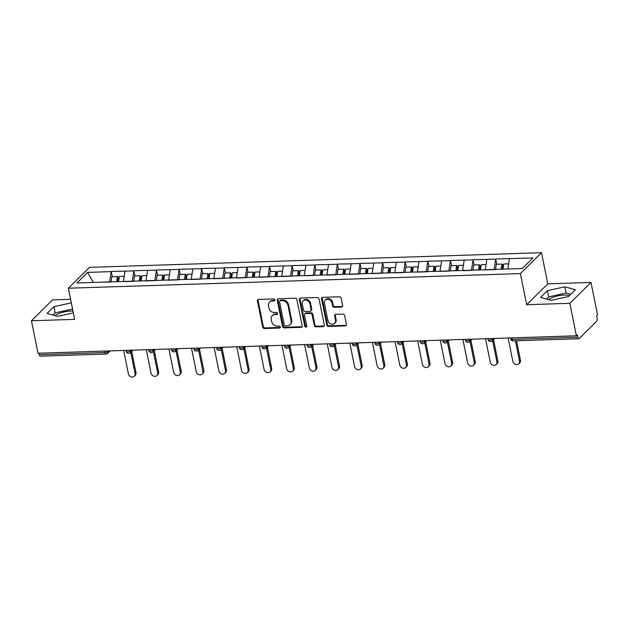 <?xml version="1.0" encoding="UTF-8"?>
<svg xmlns="http://www.w3.org/2000/svg" width="629" height="629" viewBox="0 0 629 629"><rect width="100%" height="100%" fill="white"/><g stroke="black" fill="none" stroke-linecap="round" stroke-linejoin="round"><path stroke-width="0.94" d="M274.865 299.923A1.101 0.928 -134.6 0 0 273.662 298.932L258.543 299.428A1.573 1.321 -134.6 0 0 257.418 300.929L262.694 327.119A1.573 1.321 -134.6 0 0 264.416 328.535L279.535 328.039A1.101 0.928 -134.6 0 0 279.119 326.003L277.169 326.066A5.04 4.238 -134.6 0 1 271.673 321.561L271.233 319.375A5.04 4.238 -134.6 0 1 272.247 315.64A5.04 4.238 -134.6 0 1 274.849 314.571L276.807 314.508A1.101 0.928 -134.6 0 0 276.39 312.471L274.433 312.534A5.04 4.238 -134.6 0 1 268.945 308.021L268.504 305.843A5.04 4.238 -134.6 0 1 269.519 302.109A5.04 4.238 -134.6 0 1 272.121 301.032L274.071 300.969A1.101 0.928 -134.6 0 0 274.865 299.923M569.418 295.654A12.509 4.151 -11.4 0 0 564.024 295.08A12.509 4.151 -11.4 0 0 548.512 299.663M55.045 315.664A12.509 4.151 168.6 0 1 70.558 311.08A12.509 4.151 168.6 0 1 72.988 311.119M341.508 307.062A1.573 1.321 -134.6 0 0 342.64 305.56L341.154 298.209A1.573 1.321 -134.6 0 0 339.44 296.802L322.646 297.344A1.573 1.321 -134.6 0 0 321.521 298.846L326.805 325.044A1.573 1.321 -134.6 0 0 328.519 326.451L345.305 325.908A1.573 1.321 -134.6 0 0 346.437 324.407L344.645 315.53A1.573 1.321 -134.6 0 0 342.931 314.123L335.744 314.351A1.573 1.321 -134.6 0 0 334.612 315.852L335.501 320.255A4.206 3.546 -134.6 0 1 334.652 323.377A4.206 3.546 -134.6 0 1 330.728 323.935A4.206 3.546 -134.6 0 1 327.89 320.507L324.415 303.257A4.206 3.546 -134.6 0 1 325.264 300.135A4.206 3.546 -134.6 0 1 329.187 299.585A4.206 3.546 -134.6 0 1 332.026 303.013L332.607 305.883A1.573 1.321 -134.6 0 0 334.321 307.298L341.508 307.062L342.121 306.457A1.573 1.321 -134.6 0 0 342.569 306.362M526.654 304.711L569.858 303.312L576.408 335.784L37.999 353.239L31.45 320.766L74.647 319.367L68.372 288.224L520.38 273.576L526.654 304.711L547.804 283.836L541.522 252.701L520.38 273.576M296.904 299.648A1.573 1.321 -134.6 0 0 295.182 298.232L278.395 298.783A1.573 1.321 -134.6 0 0 277.263 300.285L282.547 326.482A1.573 1.321 -134.6 0 0 284.261 327.89L301.055 327.347A1.573 1.321 -134.6 0 0 302.187 325.846L296.904 299.648M300.52 298.06L317.315 297.517A1.573 1.321 -134.6 0 1 319.029 298.924L324.312 325.122A1.573 1.321 -134.6 0 1 323.18 326.624L315.994 326.86A1.573 1.321 -134.6 0 1 314.28 325.452L312.133 314.822A1.573 1.321 -134.6 0 0 310.419 313.415L305.655 313.572A1.573 1.321 -134.6 0 0 304.522 315.074L306.755 326.137A1.101 0.928 -134.6 0 1 304.766 326.199L299.396 299.561A1.573 1.321 -134.6 0 1 300.52 298.06M541.522 252.701L89.515 267.356L68.372 288.224M496.894 264.211L495.652 259.156L494.064 269.629M495.833 258.975L532.983 257.953L522.251 268.536L76.919 282.979L87.643 272.388L111.199 271.626L109.611 282.091M112.442 276.681L111.199 271.626M111.38 271.445L133.812 270.895L132.232 281.36M135.054 275.942L133.812 270.895M134.001 270.706L156.432 270.156L154.844 280.628L145.999 280.911M157.667 275.211L156.432 270.156M156.613 269.975L179.045 269.424L177.457 279.897M180.287 274.48L179.045 269.424M179.226 269.243L201.657 268.693L200.077 279.158L191.232 279.449L192.812 268.976M202.9 273.749L201.657 268.693M201.846 268.512L224.27 267.962L222.69 278.427L213.844 278.71M225.512 273.01L224.27 267.962M224.459 267.773L246.89 267.223L245.302 277.696M248.133 272.278L246.89 267.223M247.071 267.042L269.503 266.492L267.915 276.957L259.077 277.247L260.658 266.775M270.745 271.547L269.503 266.492M269.692 266.311L292.115 265.76L290.535 276.225L281.69 276.516M293.358 270.816L292.115 265.76M292.304 265.58L314.736 265.029L313.148 275.494M315.97 270.077L314.736 265.029M314.917 264.84L337.348 264.29L335.76 274.763L326.923 275.046L328.503 264.581M338.591 269.346L337.348 264.29M337.529 264.109L359.961 263.559L358.381 274.024L349.535 274.315M361.203 268.614L359.961 263.559M360.15 263.378L382.574 262.828L380.993 273.293L372.148 273.584L373.736 263.111M383.816 267.883L382.574 262.828M382.762 262.647L405.194 262.096L403.606 272.561L394.76 272.844L396.349 262.379M406.436 267.144L405.194 262.096M405.375 261.908L427.806 261.357L426.218 271.83M429.049 266.413L427.806 261.357M427.995 261.177L450.419 260.626L448.839 271.091L439.993 271.382L441.582 260.909M451.661 265.682L450.419 260.626M450.608 260.445L473.039 259.895L471.451 270.36L462.606 270.651M474.274 264.951L473.039 259.895M473.22 259.714L495.652 259.156M494.064 269.613L485.218 269.904L486.807 259.447M464.194 260.178L462.606 270.635M426.218 271.814L417.373 272.105L418.961 261.648M351.116 263.842L349.535 274.299M313.148 275.478L304.302 275.777L305.891 265.312M283.278 266.043L281.69 276.501M245.302 277.68L236.457 277.979L238.045 267.514M215.433 268.245L213.844 278.702M177.457 279.881L168.619 280.18L170.2 269.707M147.587 270.446L145.999 280.904M132.224 281.344L123.386 281.643L124.974 271.178M39.1 353.199L39.399 354.693L105.067 352.562L104.768 351.068M108.046 350.966L108.172 351.58A2.406 0.802 -11.4 0 1 105.067 352.562A2.406 1.022 -91.9 0 0 106.073 354.056L40.405 356.187A2.406 1.022 -91.9 0 1 39.399 354.693M109.611 282.083L100.475 282.209M87.643 272.388L93.21 282.445M70.605 299.31L52.592 299.891L31.45 320.766M569.858 303.312L591.001 282.437L597.55 314.909L596.622 315.821L597.102 318.195A2.406 1.022 88.1 0 1 596.63 321.333L579.183 338.551A2.406 1.022 88.1 0 1 578.814 338.732A2.406 1.022 88.1 0 1 577.807 337.238L577.328 334.864L576.408 335.784M591.001 282.437L547.804 283.836M509.427 258.716L507.862 269.008M71.313 302.832L53.937 306.661L47.065 313.446L57.624 316.379L73.349 312.912M540.539 297.446L551.09 300.379L568.514 296.534L575.386 289.757L564.826 286.816L547.403 290.661L540.539 297.446M274.865 300.34A1.101 0.928 -134.6 0 1 274.692 300.363L272.734 300.426A5.04 4.238 -134.6 0 0 270.132 301.503L269.519 302.109M272.247 315.64L272.868 315.035A5.04 4.238 -134.6 0 1 275.463 313.965L277.42 313.895A1.101 0.928 -134.6 0 0 277.593 313.879M258.102 299.514A1.573 1.321 -134.6 0 0 258.032 300.316L263.315 326.514A1.573 1.321 -134.6 0 0 265.029 327.921L280.149 327.434A1.101 0.928 -134.6 0 0 280.322 327.41M277.955 298.869A1.573 1.321 -134.6 0 0 277.884 299.671L283.168 325.869A1.573 1.321 -134.6 0 0 284.882 327.277L301.668 326.734A1.573 1.321 -134.6 0 0 302.117 326.64M280.369 300.764A1.101 0.928 -134.6 0 0 279.583 301.818L284.214 324.816A1.101 0.928 -134.6 0 0 285.417 325.798L287.484 325.736A5.04 4.238 -134.6 0 0 290.079 324.658A5.04 4.238 -134.6 0 0 291.093 320.932L287.925 305.207A5.04 4.238 -134.6 0 0 282.437 300.701L280.369 300.764L280.99 300.159A1.101 0.928 -134.6 0 0 280.416 300.395L279.803 301M290.079 324.658L290.7 324.053A5.04 4.238 -134.6 0 0 291.714 320.318L291.093 320.932M280.99 300.159L283.05 300.096A5.04 4.238 -134.6 0 1 288.546 304.601L291.714 320.318M304.845 313.91L305.458 313.297A1.573 1.321 -134.6 0 1 306.268 312.959L311.041 312.81A1.573 1.321 -134.6 0 1 312.755 314.217L314.893 324.839A1.573 1.321 -134.6 0 0 316.615 326.254L323.801 326.019A1.573 1.321 -134.6 0 0 324.242 325.924M300.08 298.154A1.573 1.321 -134.6 0 0 300.009 298.956L305.38 325.586A1.101 0.928 -134.6 0 0 306.748 326.553M309.916 303.799A4.206 3.546 -134.6 0 0 307.078 300.371A4.206 3.546 -134.6 0 0 303.147 300.929A4.206 3.546 -134.6 0 0 302.305 304.051L303.524 310.121A1.573 1.321 -134.6 0 0 305.246 311.536L310.011 311.379A1.573 1.321 -134.6 0 0 311.143 309.877L309.916 303.799L310.529 303.194A4.206 3.546 -134.6 0 0 307.691 299.766A4.206 3.546 -134.6 0 0 303.768 300.324L303.147 300.929M310.82 311.041L311.441 310.435A1.573 1.321 -134.6 0 0 311.756 309.271L311.143 309.877M310.529 303.194L311.756 309.271M325.264 300.135L325.877 299.53A4.206 3.546 -134.6 0 1 329.8 298.972A4.206 3.546 -134.6 0 1 332.647 302.4L333.221 305.277A1.573 1.321 -134.6 0 0 334.942 306.685L342.121 306.457M334.652 323.377L335.273 322.771A4.206 3.546 -134.6 0 0 336.122 319.65L335.501 320.255M335.304 314.445A1.573 1.321 -134.6 0 0 335.233 315.247L336.122 319.65M322.205 297.438A1.573 1.321 -134.6 0 0 322.134 298.24L327.418 324.438A1.573 1.321 -134.6 0 0 329.132 325.846L345.926 325.303A1.573 1.321 -134.6 0 0 346.367 325.209M72.571 309.059L55.195 312.888L52.97 315.082M55.195 312.888L53.937 306.661M570.739 294.341L566.084 293.043L548.661 296.888L546.436 299.089M548.661 296.888L547.403 290.661M566.084 293.043L564.826 286.816M135.054 373.571L135.982 372.659A3.688 3.106 45.4 0 1 135.235 375.387L134.315 376.299A3.688 3.106 -134.6 0 0 135.054 373.571L130.746 352.193M123.685 350.455L128.387 373.783A3.688 3.106 -134.6 0 0 130.879 376.787A3.688 3.106 -134.6 0 0 134.315 376.299M116.703 281.69L117.395 276.516L111.813 276.697L111.097 282.044M117.804 281.65L118.378 277.365L117.395 276.516M118.582 281.627L119.274 276.453L124.196 276.296M135.982 372.659L131.673 351.281M157.675 372.832L158.594 371.92A3.688 3.106 45.4 0 1 157.855 374.656L156.928 375.568A3.688 3.106 -134.6 0 0 157.675 372.832L153.358 351.462M146.298 349.724L150.999 373.052A3.688 3.106 -134.6 0 0 153.492 376.056A3.688 3.106 -134.6 0 0 156.928 375.568M139.316 280.951L140.008 275.785L134.425 275.966L133.71 281.312M140.416 280.919L140.99 276.634L140.008 275.785M141.203 280.896L141.895 275.722L146.809 275.565M158.594 371.92L154.286 350.542M180.287 372.101L181.207 371.189A3.688 3.106 45.4 0 1 180.468 373.925L179.54 374.837A3.688 3.106 -134.6 0 0 180.287 372.101L175.978 350.723M168.918 348.993L173.62 372.321A3.688 3.106 -134.6 0 0 176.104 375.324A3.688 3.106 -134.6 0 0 179.54 374.837M161.928 280.219L162.62 275.054L157.046 275.235L156.322 280.581M163.029 280.188L163.603 275.895L162.62 275.054M163.815 280.157L164.507 274.991L169.421 274.834M181.207 371.189L176.898 349.81M202.9 371.369L203.827 370.457A3.688 3.106 45.4 0 1 203.081 373.186L202.161 374.098A3.688 3.106 -134.6 0 0 202.9 371.369L198.591 349.991M191.53 348.262L196.232 371.582A3.688 3.106 -134.6 0 0 198.717 374.585A3.688 3.106 -134.6 0 0 202.161 374.098M184.549 279.488L185.24 274.315L179.658 274.496L178.943 279.842M185.649 279.449L186.223 275.164L185.24 274.315M186.428 279.425L187.12 274.26L192.042 274.095M203.827 370.457L199.519 349.079M225.512 370.638L226.44 369.726A3.688 3.106 45.4 0 1 225.701 372.454L224.773 373.367A3.688 3.106 -134.6 0 0 225.512 370.638L221.204 349.26M214.143 347.522L218.845 370.851A3.688 3.106 -134.6 0 0 221.337 373.854A3.688 3.106 -134.6 0 0 224.773 373.367M207.161 278.757L207.853 273.584L202.271 273.764L201.555 279.111M208.262 278.718L208.836 274.433L207.853 273.584M209.048 278.694L209.74 273.521L214.654 273.363M226.44 369.726L222.131 348.348M248.133 369.899L249.053 368.987A3.688 3.106 45.4 0 1 248.313 371.723L247.386 372.635A3.688 3.106 -134.6 0 0 248.133 369.899L243.824 348.529M236.756 346.791L241.465 370.119A3.688 3.106 -134.6 0 0 243.95 373.123A3.688 3.106 -134.6 0 0 247.386 372.635M229.774 278.018L230.466 272.852L224.883 273.033L224.168 278.38M230.874 277.987L231.448 273.701L230.466 272.852M231.661 277.963L232.353 272.789L237.267 272.632M249.053 368.987L244.744 347.609M270.745 369.168L271.673 368.256A3.688 3.106 45.4 0 1 270.926 370.992L269.998 371.904A3.688 3.106 -134.6 0 0 270.745 369.168L266.437 347.79M259.376 346.06L264.078 369.388A3.688 3.106 -134.6 0 0 266.562 372.392A3.688 3.106 -134.6 0 0 269.998 371.904M252.394 277.287L253.086 272.121L247.504 272.302L246.788 277.648M253.495 277.255L254.069 272.962L253.086 272.121M254.273 277.224L254.965 272.058L259.879 271.901M271.673 368.256L267.356 346.878M293.358 368.437L294.286 367.525A3.688 3.106 45.4 0 1 293.539 370.253L292.619 371.165A3.688 3.106 -134.6 0 0 293.358 368.437L289.049 347.059M281.989 345.329L286.69 368.649A3.688 3.106 -134.6 0 0 289.183 371.653A3.688 3.106 -134.6 0 0 292.619 371.165M275.007 276.556L275.699 271.382L270.116 271.563L269.401 276.909M276.107 276.516L276.681 272.231L275.699 271.382M276.894 276.493L277.586 271.327L282.5 271.162M294.286 367.525L289.977 346.147M315.978 367.706L316.898 366.793A3.688 3.106 45.4 0 1 316.159 369.522L315.231 370.434A3.688 3.106 -134.6 0 0 315.978 367.706L311.662 346.327M304.601 344.59L309.303 367.918A3.688 3.106 -134.6 0 0 311.795 370.921A3.688 3.106 -134.6 0 0 315.231 370.434M297.619 275.824L298.311 270.651L292.729 270.832L292.013 276.178M298.72 275.785L299.294 271.5L298.311 270.651M299.506 275.761L300.198 270.588L305.112 270.431M316.898 366.793L312.589 345.415M338.591 366.966L339.518 366.054A3.688 3.106 45.4 0 1 338.772 368.791L337.844 369.703A3.688 3.106 -134.6 0 0 338.591 366.966L334.282 345.596M327.222 343.859L331.923 367.187A3.688 3.106 -134.6 0 0 334.408 370.19A3.688 3.106 -134.6 0 0 337.844 369.703M320.232 275.085L320.924 269.92L315.349 270.1L314.634 275.447M321.333 275.054L321.906 270.769L320.924 269.92M322.119 275.03L322.811 269.857L327.725 269.699M339.518 366.054L335.202 344.676M361.203 366.235L362.131 365.323A3.688 3.106 45.4 0 1 361.384 368.059L360.464 368.971A3.688 3.106 -134.6 0 0 361.203 366.235L356.895 344.857M349.834 343.127L354.536 366.455A3.688 3.106 -134.6 0 0 357.02 369.459A3.688 3.106 -134.6 0 0 360.464 368.971M342.852 274.354L343.544 269.188L337.962 269.369L337.246 274.716M343.953 274.323L344.527 270.03L343.544 269.188M344.731 274.291L345.423 269.126L350.345 268.968M362.131 365.323L357.822 343.945M383.824 365.504L384.744 364.592A3.688 3.106 45.4 0 1 384.005 367.32L383.077 368.232A3.688 3.106 -134.6 0 0 383.824 365.504L379.507 344.126M372.447 342.396L377.148 365.716A3.688 3.106 -134.6 0 0 379.641 368.72A3.688 3.106 -134.6 0 0 383.077 368.232M365.465 273.623L366.157 268.449L360.574 268.63L359.859 273.977M366.565 273.584L367.139 269.298L366.157 268.449M367.352 273.56L368.044 268.394L372.958 268.229M384.744 364.592L380.435 343.214M406.436 364.773L407.356 363.861A3.688 3.106 45.4 0 1 406.617 366.589L405.689 367.501A3.688 3.106 -134.6 0 0 406.436 364.773L402.128 343.395M395.059 341.657L399.769 364.985A3.688 3.106 -134.6 0 0 402.253 367.989A3.688 3.106 -134.6 0 0 405.689 367.501M388.077 272.892L388.769 267.718L383.187 267.899L382.471 273.245M389.178 272.852L389.752 268.567L388.769 267.718M389.964 272.829L390.656 267.655L395.57 267.498M407.356 363.861L403.047 342.483M429.049 364.034L429.977 363.122A3.688 3.106 45.4 0 1 429.23 365.858L428.31 366.77A3.688 3.106 -134.6 0 0 429.049 364.034L424.74 342.663M417.68 340.926L422.381 364.254A3.688 3.106 -134.6 0 0 424.866 367.257A3.688 3.106 -134.6 0 0 428.31 366.77M410.698 272.153L411.39 266.987L405.807 267.168L405.092 272.514M411.798 272.121L412.372 267.828L411.39 266.987M412.577 272.098L413.269 266.924L418.191 266.767M429.977 363.122L425.66 341.744M451.661 363.303L452.589 362.39A3.688 3.106 45.4 0 1 451.842 365.127L450.922 366.039A3.688 3.106 -134.6 0 0 451.661 363.303L447.353 341.924M440.292 340.195L444.994 363.523A3.688 3.106 -134.6 0 0 447.486 366.526A3.688 3.106 -134.6 0 0 450.922 366.039M433.31 271.421L434.002 266.256L428.42 266.437L427.704 271.783M434.411 271.39L434.985 267.097L434.002 266.256M435.197 271.358L435.889 266.193L440.803 266.036M452.589 362.39L448.28 341.012M474.282 362.571L475.202 361.659A3.688 3.106 45.4 0 1 474.463 364.388L473.535 365.3A3.688 3.106 -134.6 0 0 474.282 362.571L469.965 341.193M462.905 339.463L467.614 362.784A3.688 3.106 -134.6 0 0 470.099 365.787A3.688 3.106 -134.6 0 0 473.535 365.3M455.923 270.69L456.615 265.517L451.032 265.697L450.317 271.044M457.024 270.651L457.598 266.366L456.615 265.517M457.81 270.627L458.502 265.462L463.416 265.296M475.202 361.659L470.893 340.281M496.894 361.84L497.822 360.928A3.688 3.106 45.4 0 1 497.075 363.656L496.147 364.568A3.688 3.106 -134.6 0 0 496.894 361.84L492.586 340.462M485.525 338.724L490.227 362.052A3.688 3.106 -134.6 0 0 492.711 365.056A3.688 3.106 -134.6 0 0 496.147 364.568M478.535 269.959L479.227 264.785L473.653 264.966L472.937 270.313M479.636 269.92L480.21 265.635L479.227 264.785M480.422 269.896L481.114 264.723L486.028 264.565M497.822 360.928L493.506 339.55M519.507 361.101L520.435 360.189A3.688 3.106 45.4 0 1 519.688 362.925L518.768 363.837A3.688 3.106 -134.6 0 0 519.507 361.101L515.41 340.784M508.138 337.993L512.839 361.321A3.688 3.106 -134.6 0 0 515.332 364.325A3.688 3.106 -134.6 0 0 518.768 363.837M501.156 269.22L501.848 264.054L496.265 264.235L495.55 269.582M502.256 269.188L502.83 264.895L501.848 264.054M503.035 269.165L503.727 263.991L508.649 263.834M520.435 360.189L516.511 340.753M511.833 337.875L512.14 339.369L577.807 337.238M510.504 337.915L510.709 338.929A2.406 0.802 168.6 0 0 512.14 339.369A2.406 1.022 88.1 0 0 513.138 340.863L578.814 338.732M110.185 350.896L107.685 353.364A2.406 2.021 -134.6 0 0 108.172 351.58L108.825 350.943M130.659 350.235L130.785 350.848A2.406 0.802 -11.4 0 1 127.687 351.831A2.406 0.802 168.6 0 1 126.256 351.399A2.406 2.406 0 0 0 130.297 352.633A2.406 2.021 -134.6 0 0 130.785 350.848L131.437 350.204M153.272 349.496L153.397 350.117L154.05 349.472M175.892 348.765L176.018 349.386L176.663 348.741M198.505 348.034L198.63 348.647L199.283 348.01M221.117 347.302L221.243 347.916L221.895 347.271M243.738 346.563L243.855 347.184L244.508 346.54M266.35 345.832L266.476 346.453L267.128 345.808M288.963 345.101L289.088 345.714L289.741 345.077M311.575 344.37L311.701 344.983L312.354 344.338M334.196 343.631L334.321 344.252L334.966 343.607M356.808 342.899L356.934 343.52L357.587 342.876M379.421 342.168L379.546 342.781L380.199 342.145M402.041 341.437L402.159 342.05L402.812 341.405M424.654 340.698L424.779 341.319L425.432 340.674M447.266 339.967L447.392 340.588L448.045 339.943M469.887 339.235L470.005 339.849L470.657 339.212M492.499 338.504L492.625 339.117L493.278 338.473M150.3 351.1A2.406 0.802 168.6 0 1 148.869 350.66A2.406 2.406 0 0 0 152.918 351.902A2.406 2.021 -134.6 0 0 153.397 350.117A2.406 0.802 -11.4 0 1 150.3 351.1M172.912 350.369A2.406 0.802 168.6 0 1 171.481 349.928A2.406 2.406 0 0 0 175.53 351.163A2.406 2.021 -134.6 0 0 176.018 349.386A2.406 0.802 -11.4 0 1 172.912 350.369M195.533 349.63A2.406 0.802 168.6 0 1 194.094 349.197A2.406 2.406 0 0 0 198.143 350.432A2.406 2.021 -134.6 0 0 198.63 348.647A2.406 0.802 -11.4 0 1 195.533 349.63M218.145 348.898A2.406 0.802 168.6 0 1 216.714 348.466A2.406 2.406 0 0 0 220.755 349.7A2.406 2.021 -134.6 0 0 221.243 347.916A2.406 0.802 -11.4 0 1 218.145 348.898M240.758 348.167A2.406 0.802 168.6 0 1 239.327 347.727A2.406 2.406 0 0 0 243.376 348.969A2.406 2.021 -134.6 0 0 243.855 347.184A2.406 0.802 -11.4 0 1 240.758 348.167M263.378 347.436A2.406 0.802 168.6 0 1 261.939 346.996A2.406 2.406 0 0 0 265.988 348.23A2.406 2.021 -134.6 0 0 266.476 346.453A2.406 0.802 -11.4 0 1 263.378 347.436M285.991 346.697A2.406 0.802 168.6 0 1 284.56 346.264A2.406 2.406 0 0 0 288.601 347.499A2.406 2.021 -134.6 0 0 289.088 345.714A2.406 0.802 -11.4 0 1 285.991 346.697M308.603 345.966A2.406 0.802 168.6 0 1 307.172 345.533A2.406 2.406 0 0 0 311.221 346.768A2.406 2.021 -134.6 0 0 311.701 344.983A2.406 0.802 -11.4 0 1 308.603 345.966M331.216 345.235A2.406 0.802 168.6 0 1 329.785 344.794A2.406 2.406 0 0 0 333.834 346.036A2.406 2.021 -134.6 0 0 334.321 344.252A2.406 0.802 -11.4 0 1 331.216 345.235M353.836 344.503A2.406 0.802 168.6 0 1 352.397 344.063A2.406 2.406 0 0 0 356.446 345.297A2.406 2.021 -134.6 0 0 356.934 343.52A2.406 0.802 -11.4 0 1 353.836 344.503M376.449 343.764A2.406 0.802 168.6 0 1 375.018 343.332A2.406 2.406 0 0 0 379.067 344.566A2.406 2.021 -134.6 0 0 379.546 342.781A2.406 0.802 -11.4 0 1 376.449 343.764M399.061 343.033A2.406 0.802 168.6 0 1 397.63 342.601A2.406 2.406 0 0 0 401.679 343.835A2.406 2.021 -134.6 0 0 402.159 342.05A2.406 0.802 -11.4 0 1 399.061 343.033M421.682 342.302A2.406 0.802 168.6 0 1 420.243 341.862A2.406 2.406 0 0 0 424.292 343.104A2.406 2.021 -134.6 0 0 424.779 341.319A2.406 0.802 -11.4 0 1 421.682 342.302M444.294 341.571A2.406 0.802 168.6 0 1 442.863 341.13A2.406 2.406 0 0 0 446.904 342.365A2.406 2.021 -134.6 0 0 447.392 340.588A2.406 0.802 -11.4 0 1 444.294 341.571M466.907 340.832A2.406 0.802 168.6 0 1 465.476 340.399A2.406 2.406 0 0 0 469.525 341.633A2.406 2.021 -134.6 0 0 470.005 339.849A2.406 0.802 -11.4 0 1 466.907 340.832M489.519 340.1A2.406 0.802 168.6 0 1 488.088 339.668A2.406 2.406 0 0 0 492.137 340.902A2.406 2.021 -134.6 0 0 492.625 339.117A2.406 0.802 -11.4 0 1 489.519 340.1M272.734 300.426L272.121 301.032M277.42 313.895L276.807 314.508M275.463 313.965L274.849 314.571M280.149 327.434L279.535 328.039M265.029 327.921L264.416 328.535M263.315 326.514L262.694 327.119M258.032 300.316L257.418 300.929M274.692 300.363L274.071 300.969M301.668 326.734L301.055 327.347M284.882 327.277L284.261 327.89M283.168 325.869L282.547 326.482M277.884 299.671L277.263 300.285M288.546 304.601L287.925 305.207M283.05 300.096L282.437 300.701M323.801 326.019L323.18 326.624M316.615 326.254L315.994 326.86M314.893 324.839L314.28 325.452M312.755 314.217L312.133 314.822M311.041 312.81L310.419 313.415M306.268 312.959L305.655 313.572M305.38 325.586L304.766 326.199M300.009 298.956L299.396 299.561M334.942 306.685L334.321 307.298M333.221 305.277L332.607 305.883M332.647 302.4L332.026 303.013M335.233 315.247L334.612 315.852M345.926 325.303L345.305 325.908M329.132 325.846L328.519 326.451M327.418 324.438L326.805 325.044M322.134 298.24L321.521 298.846M106.073 354.056A2.406 2.406 0 0 0 107.685 353.364M126.052 350.384L126.256 351.399M132.805 350.164L130.297 352.633M148.664 349.645L148.869 350.66M155.418 349.425L152.918 351.902M171.277 348.914L171.481 349.928M178.031 348.694L175.53 351.163M193.889 348.183L194.094 349.197M200.643 347.963L198.143 350.432M216.51 347.452L216.714 348.466M223.264 347.232L220.755 349.7M239.122 346.713L239.327 347.727M245.876 346.493L243.376 348.969M261.735 345.981L261.939 346.996M268.489 345.761L265.988 348.23M284.355 345.25L284.56 346.264M291.109 345.03L288.601 347.499M306.968 344.519L307.172 345.533M313.722 344.299L311.221 346.768M329.58 343.78L329.785 344.794M336.334 343.56L333.834 346.036M352.193 343.049L352.397 344.063M358.947 342.829L356.446 345.297M374.813 342.318L375.018 343.332M381.567 342.097L379.067 344.566M397.426 341.586L397.63 342.601M404.18 341.366L401.679 343.835M420.038 340.847L420.243 341.862M426.792 340.627L424.292 343.104M442.659 340.116L442.863 341.13M449.413 339.896L446.904 342.365M465.271 339.385L465.476 340.399M472.025 339.165L469.525 341.633M487.884 338.654L488.088 339.668M494.638 338.433L492.137 340.902M510.709 338.929A2.406 2.406 0 0 0 513.138 340.863"/></g></svg>
